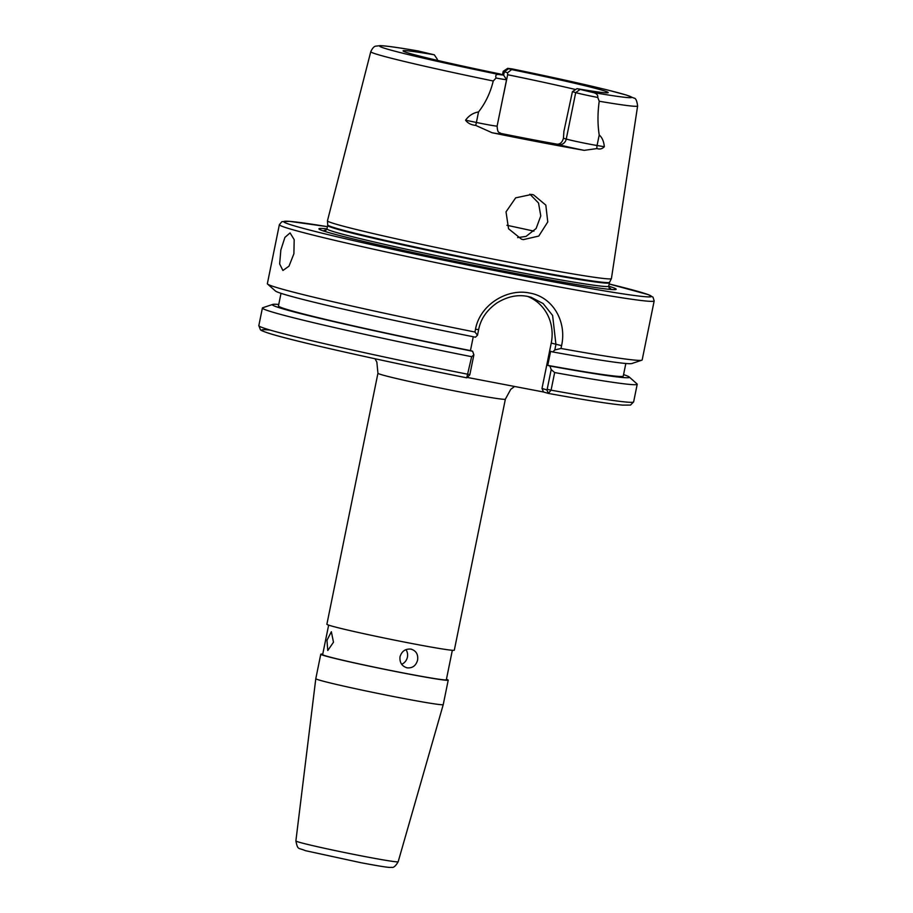 <?xml version="1.0" encoding="UTF-8"?>
<svg xmlns="http://www.w3.org/2000/svg" width="913" height="913" viewBox="0 0 913 913"><rect width="100%" height="100%" fill="white"/><g stroke="black" fill="none" stroke-linecap="round" stroke-linejoin="round"><path stroke-width="1.37" d="M293.895 253.768L294.191 239.64L290.083 232.918L284.913 237.391L280.85 249.968L279.652 263.925L282.904 270.488L288.987 266.174L293.895 253.768M554.819 349.941L555.937 344.441L552.605 315.442L543.132 303.561L531.001 297.239L527.611 296.417C517.5 294.385 507.251 296.565 496.877 302.979C486.755 310.112 480.672 319.014 478.629 329.673L477.51 335.162L474.943 332.024A191.239 6.037 -168.5 0 1 267.577 284.057A191.239 6.037 -168.5 0 1 267.361 283.669L279.367 224.666A191.239 6.037 -168.5 0 0 531.959 281.82A191.239 6.037 -168.5 0 0 654.176 300.913L642.17 359.927A191.239 6.037 -168.5 0 1 641.816 360.201A191.239 6.037 -168.5 0 1 561.004 348.469L554.819 349.941L552.787 351.962L550.607 351.322L547.754 365.371L549.923 366.01L551.19 369.594L554.659 372.55L551.075 390.171L548.348 393.412L543.52 391.997L541.991 388.459L546.83 389.874L547.172 389.315L551.19 369.594M517.625 237.597L526.048 236.41L536.114 228.512L540.781 215.924L538.533 203.028L529.894 194.172M531.72 194.435L533.58 194.88L545.826 205.117L547.766 221.95L538.773 236.068L523.366 239.617L521.494 239.172L508.564 228.775L506.019 211.862L515.662 197.847L531.72 194.435M508.609 68.703L511.622 69.582L507.617 72.732L504.33 71.773L508.609 68.703L507.708 68.338L512.102 68.909C552.103 77.137 584.183 84.224 608.332 90.193L626.398 95.055L633.987 98.102C635.722 98.113 636.932 100.75 637.616 105.988L611.425 278.556A144.893 4.576 -168.5 0 1 611.413 278.602A144.893 4.576 -168.5 0 1 518.835 264.097A144.893 4.576 -168.5 0 1 327.447 220.832L327.699 224.952A143.82 4.542 -168.5 0 0 517.671 267.897A143.82 4.542 -168.5 0 0 609.564 282.3L608.697 286.203A151.649 4.782 -168.5 0 1 612.121 289.558A151.649 4.782 -168.5 0 1 519.223 274.128A151.649 4.782 -168.5 0 1 322.517 230.635A151.649 4.782 -168.5 0 1 326.98 228.889L325.644 230.418M327.447 220.832A144.893 4.576 -168.5 0 1 327.459 220.786L370.769 51.699A136.151 4.303 -168.5 0 0 493.248 80.995L496.056 78.027C495.177 75.151 496.284 74.01 499.4 74.604L503.577 75.106L499.662 73.885A104.675 3.31 -168.5 0 1 403.078 50.923A104.675 3.31 -168.5 0 1 434.314 54.814L417.971 50.945M503.588 94.279L500.952 107.243M503.725 93.982L507.639 74.729A101.354 3.196 -168.5 0 1 575.635 89.531M563.435 138.24L566.254 139.061A18.671 0.593 11.5 0 0 597.068 145.509L604.326 146.719C602.283 148.899 599.841 149.515 596.976 148.568L584.206 150.348A25.553 0.81 -168.5 0 1 558.562 144.596L557.101 144.174C560.217 144.254 562.328 142.268 563.435 138.24L563.903 131.392L572.428 91.654L576.97 88.652L592.411 92.373C596.326 93.115 598.106 94.815 597.764 97.463A18.671 0.593 -168.5 0 1 575.704 92.612L572.428 91.654M584.206 150.348A138.708 4.382 -168.5 0 1 541.341 142.474A138.708 4.382 -168.5 0 1 492.073 132.739L475.707 125.401C471.154 124.933 467.776 123.209 465.573 120.208C468.871 115.609 473.196 112.858 478.538 111.934C485.522 102.986 490.418 92.67 493.248 80.995M474.943 332.024L475.513 329.205C479.839 305.022 506.818 288.109 529.677 293.05C552.936 296.93 566.962 321.616 561.575 345.65L561.004 348.469M410.964 649.12C405.44 648.629 401.788 651.163 400.02 656.732C399.472 662.553 401.846 666.262 407.152 667.848C412.516 668.293 415.997 665.703 417.595 660.099C418.314 654.336 416.1 650.672 410.964 649.12L411.729 649.303M401.64 664.287A9.564 8.936 106.3 0 0 407.415 657.12A9.564 8.936 106.3 0 0 405.943 649.634M333.485 642.216L331.351 631.739L326.968 640.31L327.767 650.524L333.485 642.216M505.368 399.186A65.028 2.054 11.5 0 1 463.827 392.693A65.028 2.054 11.5 0 1 377.936 373.269L326.877 624.264A65.028 2.054 11.5 0 0 412.756 643.688A65.028 2.054 11.5 0 0 454.309 650.193L505.368 399.186L510.732 389.36L514.578 386.473M328.646 625.131L322.654 654.61A63.111 1.997 11.5 0 0 406.011 673.474A63.111 1.997 11.5 0 0 446.331 679.774L452.334 650.296M406.376 667.665L407.152 667.848M295.88 840.941A52.189 1.643 11.5 0 0 364.823 856.542A52.189 1.643 11.5 0 0 398.171 861.758C395.626 866.129 393.435 867.978 391.586 867.316C390.011 867.658 386.541 867.51 360.897 862.705L305.319 850.642C297.992 847.435 297.912 850.448 295.88 840.941L315.795 678.69A65.028 2.054 11.5 0 0 401.686 698.114A65.028 2.054 11.5 0 0 443.239 704.619L448.215 680.162A65.028 2.054 11.5 0 0 446.434 679.295M322.746 654.13A65.028 2.054 11.5 0 0 320.771 654.233A65.028 2.054 11.5 0 0 406.662 673.668A65.028 2.054 11.5 0 0 448.215 680.162M477.51 335.162L475.479 337.194A182.155 5.752 -168.5 0 1 275.429 290.996L267.577 284.057M641.816 360.201L631.876 363.511A182.155 5.752 -168.5 0 1 552.787 351.962M473.881 354.815L469.864 374.547L468.072 374.307A191.239 6.037 -168.5 0 1 258.824 325.621L260.445 329.787C261.426 330.186 258.904 329.798 267.886 332.971C289.82 340.287 379.226 360.418 466.748 377.822L471.656 356.698L473.881 354.815L472.614 351.243L470.446 350.603A175.947 5.558 -168.5 0 1 278.454 305.912L281.01 293.324M470.446 350.603L473.265 336.749M625.839 363.477L623.271 376.076A175.947 5.558 -168.5 0 1 547.754 365.371M472.614 351.243A182.155 5.752 -168.5 0 1 272.702 304.428A182.155 5.752 -168.5 0 1 278.75 304.463M623.568 374.615A182.155 5.752 -168.5 0 1 629.148 376.943A182.155 5.752 -168.5 0 1 549.923 366.01M471.656 356.698A191.239 6.037 -168.5 0 1 262.408 308.012A191.239 6.037 -168.5 0 1 262.761 307.738L272.702 304.428M629.148 376.943L637 383.882A191.239 6.037 -168.5 0 1 637.217 384.259A191.239 6.037 -168.5 0 1 554.659 372.55M466.748 377.822L469.636 375.06M637.217 384.259L633.633 401.88L630.518 405.075L622.586 405.121C609.77 403.934 585.039 400.042 548.428 393.423L546.83 389.874M467.239 377.423L543.52 391.997M604.326 146.719C603.835 141.401 602.135 137.486 599.213 134.998C597.57 124.385 597.57 113.144 599.225 101.24L597.764 97.463M437.361 61.297L437.338 59.311L434.314 54.814M507.617 72.732L507.639 74.729M511.622 69.582A104.675 3.31 -168.5 0 1 608.184 92.658A104.675 3.31 -168.5 0 1 576.97 88.652M503.634 75.197L504.33 71.773A18.671 0.593 -168.5 0 1 503.189 71.328A18.671 0.593 -168.5 0 1 503.2 71.317L502.504 74.718M465.573 120.208L476.392 122.456A18.671 0.593 11.5 0 0 497.117 126.074L506.567 79.625A18.671 0.593 -168.5 0 1 506.567 79.625A18.671 0.593 -168.5 0 1 496.056 78.027M557.101 144.174A105.189 3.321 -168.5 0 1 500.37 133.344M527.646 296.428A42.078 39.327 -73.7 0 1 551.235 343.071L541.991 388.459M633.633 401.88A191.239 6.037 -168.5 0 1 551.075 390.171L547.172 389.315M654.176 300.913L652.989 297.147L648.184 294.625L609.154 283.977A187.416 5.912 -168.5 0 1 531.423 277.689A187.416 5.912 -168.5 0 1 317.153 231.948A187.416 5.912 -168.5 0 1 327.425 226.664L289.501 221.345L281.912 221.654L279.367 224.666M609.017 287.812A146.365 4.622 -168.5 0 1 609.085 289.295M609.325 288.131L608.697 286.203A143.752 4.542 -168.5 0 1 516.838 271.846A143.752 4.542 -168.5 0 1 326.98 228.889L327.664 225.511A143.752 4.542 -168.5 0 0 517.523 268.468A143.752 4.542 -168.5 0 0 609.382 282.825M506.932 225.294A120.482 3.8 -168.5 0 1 533.934 231.149M466.726 377.811A187.416 5.912 -168.5 0 1 270.111 330.061M637.616 105.988A136.151 4.303 -168.5 0 1 599.225 101.24M499.4 74.604A128.516 4.051 -168.5 0 1 387.569 49.176A128.516 4.051 -168.5 0 1 418.862 51.094M511.885 68.863A128.516 4.051 -168.5 0 1 623.716 94.29A128.516 4.051 -168.5 0 1 592.411 92.373M325.416 231.582A146.365 4.622 -168.5 0 1 326.044 230.247M596.976 148.568A6.882 5.17 -80.6 0 1 597.068 145.509L599.213 134.998M475.707 125.401A6.882 0.867 101.7 0 0 476.392 122.456L478.538 111.934M558.562 144.596A6.882 6.437 -73.7 0 0 566.254 139.061L575.704 92.612L579.983 89.531M500.712 133.526L500.929 133.583A25.553 0.81 -168.5 0 1 492.073 132.739M551.235 343.071L561.575 345.65M478.629 329.673L475.513 329.205M315.795 678.69L320.771 654.233M398.171 861.758L443.239 704.619M377.936 373.269L376.852 362.13L375.015 358.752M262.408 308.012L258.824 325.621M418.428 51.014C398.696 47.602 385.925 45.81 380.116 45.65L376.156 46.118C374.33 46.072 372.538 47.933 370.769 51.699M609.564 282.3L611.413 278.602M497.117 126.074C497.619 134.394 499.422 131.62 500.997 133.652L500.37 133.446M507.708 68.338L503.2 71.317M503.577 75.106L506.567 79.602"/></g></svg>
